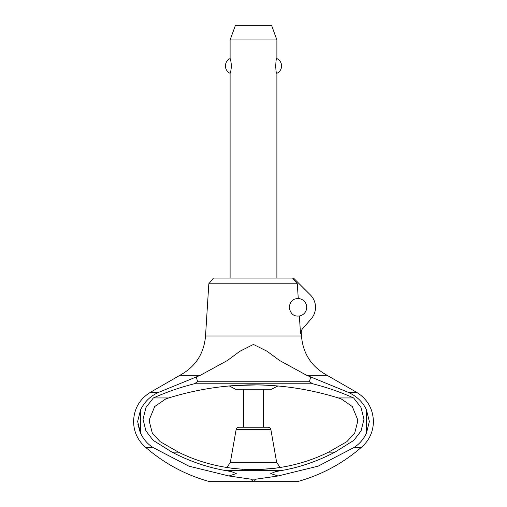 <?xml version="1.0" encoding="UTF-8"?>
<svg xmlns="http://www.w3.org/2000/svg" width="507" height="507" viewBox="0 0 507 507"><rect width="100%" height="100%" fill="white"/><g stroke="black" fill="none" stroke-linecap="round" stroke-linejoin="round"><path stroke-width="0.76" d="M205.531 335.983C204.017 353.645 195.487 366.745 179.953 375.281L150.459 392.279C139.628 399.015 133.994 408.756 133.575 421.501C133.785 431.977 137.86 440.634 145.782 447.472L152.937 447.472C147.474 443.936 143.348 439.157 140.547 433.124L137.644 421.501L140.547 409.884C144.539 401.677 150.636 395.809 158.843 392.279L200.373 375.281L227.428 360.483L239.906 351.262L253.443 344.437L267.094 351.262L279.572 360.483L306.627 375.281L348.157 392.279C356.814 396.221 362.911 402.083 366.453 409.884L369.356 421.501L366.453 433.124C363.652 439.157 359.526 443.936 354.063 447.472L361.218 447.472C369.14 440.634 373.215 431.977 373.425 421.501C373.006 408.756 367.372 399.015 356.541 392.279L327.047 375.281C311.513 366.745 302.983 353.645 301.469 335.983L205.531 335.983L208.821 283.787L213.472 278.07L292.558 278.07L297.311 283.787L208.821 283.787M137.822 423.972L140.205 432.325M263.444 427.243L263.444 389.218M243.556 389.218L243.556 427.243L238.987 427.243L268.013 427.243C269.553 427.357 270.516 428.162 270.89 429.663L276.651 462.327L280.086 467.562M270.89 429.663L236.11 429.663L230.349 462.327L226.914 467.562M229.234 385.884L235.463 389.218L271.537 389.218L278.064 385.909M274.154 385.593L258.709 384.883M258.399 384.876L232.814 385.593M231.021 468.164L242.973 469.33M248.24 469.577L253.373 469.653L248.24 469.577M253.627 469.653L258.76 469.577L253.627 469.653M258.938 469.571L275.979 468.157L258.938 469.571M306.627 375.281L327.047 375.281M179.953 375.281L200.373 375.281M145.782 447.472C164.509 463.639 185.79 475.027 209.625 481.65L253.247 481.65L250.965 479.166L228.993 475.991L236.243 473.57L231.56 471.662L226.433 470.692C207.965 467.587 189.821 461.408 172.019 452.149L153.177 440.368L145.927 430.912L143.018 419.238L145.991 407.451L153.361 397.944L168.704 397.944L165.884 398.851L154.736 406.519L149.489 419.238L149.369 421.64L152.334 433.187L160.212 441.705L178.439 452.149C224.969 475.332 282.031 475.332 328.561 452.149L346.839 441.673L354.685 433.162L357.631 421.64L357.511 419.238L352.27 406.525L341.129 398.857L338.296 397.944L353.639 397.944L361.009 407.451L363.982 419.238L361.073 430.912L353.823 440.368L334.981 452.149C317.179 461.408 299.035 467.587 280.567 470.692L275.44 471.662L270.757 473.57L278.007 475.991L256.035 479.166L253.754 481.65L297.375 481.65C321.21 475.027 342.491 463.639 361.218 447.472M172.019 452.149L178.439 452.149M328.561 452.149L334.981 452.149M298.262 298.553A8.777 8.777 0 0 1 299.377 315.981C298.458 315.918 291.145 317.813 289.186 307.318C290.72 297.786 297.153 298.794 298.262 298.553L297.311 283.787M301.202 331.698L301.469 335.983M292.558 278.07L293.528 278.07L310.55 295.093A17.549 17.549 0 0 1 311.203 318.833L301.976 329.455L300.512 333.695L299.377 315.981M276.898 278.07L276.898 73.319C275.447 74.035 275.447 57.88 276.898 58.597L276.898 39.977L230.102 39.977L230.102 58.597C230.527 58.926 230.983 61.379 231.458 65.954C230.983 70.53 230.527 72.989 230.102 73.319L230.102 278.07M275.574 64.788L275.637 67.913M230.102 39.977L235.425 25.35L271.575 25.35L276.898 39.977M276.898 58.597A8.131 8.131 0 0 1 276.898 73.319M230.102 73.319A8.131 8.131 0 0 1 230.102 58.597M253.247 481.65L253.754 481.65M268.716 477.562L269.978 477.379M310.671 377.031L309.39 381.758L312.724 383.786C326.654 387.304 340.292 392.019 353.639 397.944M153.361 397.944C166.708 392.019 180.346 387.304 194.276 383.786L197.61 381.758L196.329 377.031M197.61 381.758L309.39 381.758M194.276 383.786L312.724 383.786M338.296 397.944C281.765 380.561 225.235 380.561 168.704 397.944M228.993 475.991L188.788 466.123L152.937 447.472M354.063 447.472L318.206 466.123L278.007 475.991M242.847 469.324L231.002 468.157M232.967 385.586L248.424 384.876M248.664 384.876L253.342 384.832M253.658 384.832L258.374 384.876M258.513 384.876L263.215 385.003M263.361 385.003L274.059 385.586M230.349 462.327L276.651 462.327M348.157 392.279L356.541 392.279M150.459 392.279L158.843 392.279M226.433 470.692L280.567 470.692M250.965 479.166L256.035 479.166M140.547 409.884L140.547 433.124M366.453 409.884L366.453 433.124M236.11 429.663C236.484 428.162 237.447 427.357 238.987 427.243"/></g></svg>
